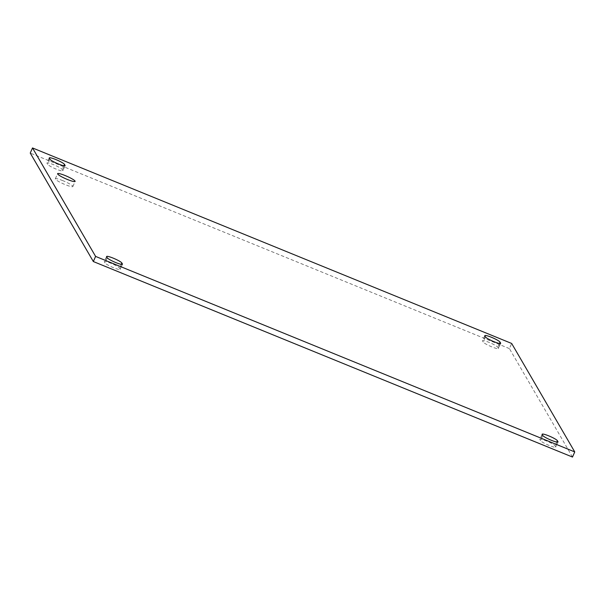 <?xml version="1.0" encoding="UTF-8"?>
<svg xmlns="http://www.w3.org/2000/svg" width="605" height="605" viewBox="0 0 605 605"><rect width="100%" height="100%" fill="white"/><g stroke="black" fill="none" stroke-linecap="round" stroke-linejoin="round"><path stroke-width="0.45" stroke-dasharray="3.02 2.27" d="M62.943 180.706A9.574 1.369 23.8 0 0 55.327 178.808A9.574 1.369 23.8 0 0 65.234 184.646A9.574 1.369 23.8 0 0 72.85 186.537A9.574 1.369 23.8 0 0 62.943 180.706M62.799 170.504L62.224 169.513A8.349 1.195 23.8 0 0 54.367 165.006A8.349 1.195 23.8 0 0 46.986 163.04A8.349 1.195 23.8 0 0 47.039 163.312L47.614 164.31A8.349 1.195 23.8 0 0 55.471 168.818A8.349 1.195 23.8 0 0 62.852 170.776A8.349 1.195 23.8 0 0 62.799 170.504L64.879 165.785M555.7 446.815L555.118 445.825A8.349 1.195 23.8 0 0 547.268 441.317A8.349 1.195 23.8 0 0 539.887 439.359A8.349 1.195 23.8 0 0 539.94 439.631L540.515 440.621A8.349 1.195 23.8 0 0 548.364 445.129A8.349 1.195 23.8 0 0 555.745 447.095A8.349 1.195 23.8 0 0 555.7 446.815L557.78 442.104M120.145 269.096L119.563 268.106A8.349 1.195 23.8 0 0 111.713 263.599A8.349 1.195 23.8 0 0 104.332 261.64A8.349 1.195 23.8 0 0 104.385 261.912L104.96 262.903A8.349 1.195 23.8 0 0 112.81 267.41A8.349 1.195 23.8 0 0 120.191 269.369A8.349 1.195 23.8 0 0 120.145 269.096L122.225 264.385M498.354 348.223L497.771 347.232A8.349 1.195 23.8 0 0 489.921 342.725A8.349 1.195 23.8 0 0 482.54 340.766A8.349 1.195 23.8 0 0 482.593 341.038L483.168 342.029A8.349 1.195 23.8 0 0 491.018 346.536A8.349 1.195 23.8 0 0 498.399 348.495A8.349 1.195 23.8 0 0 498.354 348.223L500.433 343.511M572.489 457.055L509.402 348.593L511.664 343.459M509.402 348.593L30.25 153.08M63.88 165.74L62.224 169.513M49.3 158.185L47.039 163.312M49.882 159.175L47.614 164.31M556.781 442.058L555.118 445.825M542.201 434.496L539.94 439.631M542.776 435.487L540.515 440.621M121.227 264.332L119.563 268.106M106.646 256.777L104.385 261.912M107.229 257.768L104.96 262.903M499.435 343.459L497.771 347.232M484.855 335.904L482.593 341.038M485.437 336.894L483.168 342.029M72.85 186.537L75.118 181.402M55.327 178.808L57.588 173.673M49.255 157.905L46.986 163.04M65.113 165.641L62.852 170.776M542.148 434.224L539.887 439.359M558.014 441.96L555.745 447.095M106.601 256.505L104.332 261.64M122.46 264.234L120.191 269.369M484.809 335.631L482.54 340.766M500.668 343.36L498.399 348.495"/><path stroke-width="0.91" d="M67.495 179.511A9.574 1.369 -156.2 0 1 57.588 173.673A9.574 1.369 -156.2 0 1 66.905 176.289A9.574 1.369 -156.2 0 1 75.118 181.402A9.574 1.369 -156.2 0 1 67.495 179.511M64.485 164.379L65.06 165.369A8.349 1.195 -156.2 0 1 65.113 165.641A8.349 1.195 -156.2 0 1 57.732 163.683A8.349 1.195 -156.2 0 1 49.882 159.175L49.3 158.185A8.349 1.195 -156.2 0 1 49.255 157.905A8.349 1.195 -156.2 0 1 56.636 159.871A8.349 1.195 -156.2 0 1 64.485 164.379L63.88 165.74M557.386 440.69L557.961 441.688A8.349 1.195 -156.2 0 1 558.014 441.96A8.349 1.195 -156.2 0 1 550.633 439.994A8.349 1.195 -156.2 0 1 542.776 435.487L542.201 434.496A8.349 1.195 -156.2 0 1 542.148 434.224A8.349 1.195 -156.2 0 1 549.529 436.182A8.349 1.195 -156.2 0 1 557.386 440.69L556.781 442.058M121.832 262.971L122.407 263.962A8.349 1.195 -156.2 0 1 122.46 264.234A8.349 1.195 -156.2 0 1 115.079 262.275A8.349 1.195 -156.2 0 1 107.229 257.768L106.646 256.777A8.349 1.195 -156.2 0 1 106.601 256.505A8.349 1.195 -156.2 0 1 113.982 258.464A8.349 1.195 -156.2 0 1 121.832 262.971L121.227 264.332M500.04 342.097L500.615 343.088A8.349 1.195 -156.2 0 1 500.668 343.36A8.349 1.195 -156.2 0 1 493.287 341.401A8.349 1.195 -156.2 0 1 485.437 336.894L484.855 335.904A8.349 1.195 -156.2 0 1 484.809 335.631A8.349 1.195 -156.2 0 1 492.19 337.59A8.349 1.195 -156.2 0 1 500.04 342.097L499.435 343.459M32.511 147.945L511.664 343.459L574.75 451.92L95.598 256.407L32.511 147.945L30.25 153.08L93.336 261.541L95.598 256.407M93.336 261.541L572.489 457.055L574.75 451.92M65.06 165.369L64.879 165.785M557.961 441.688L557.78 442.104M122.407 263.962L122.225 264.385M500.615 343.088L500.433 343.511"/></g></svg>
